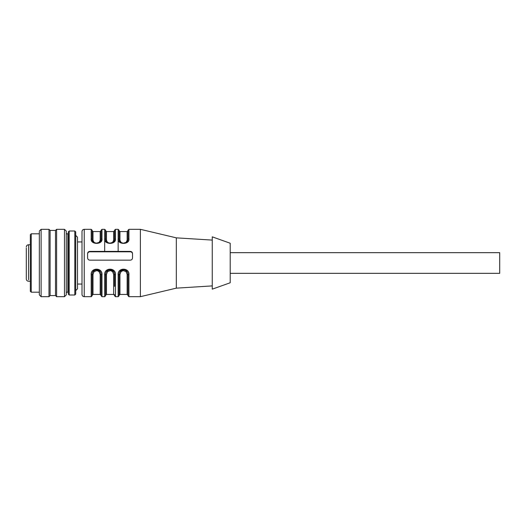 <?xml version="1.0" encoding="UTF-8"?>
<svg xmlns="http://www.w3.org/2000/svg" width="526" height="526" viewBox="0 0 526 526"><rect width="100%" height="100%" fill="white"/><g stroke="black" fill="none" stroke-linecap="round" stroke-linejoin="round"><path stroke-width="0.79" d="M26.3 248.016L26.3 278.497M26.3 257.194L26.3 264.322M26.3 266.143L26.3 267.879M101.084 241.487L101.084 239.521C100.966 241.631 99.467 242.887 96.593 243.295C93.72 242.894 92.221 241.638 92.103 239.521L92.103 230.21L91.202 229.316L84.239 229.316C82.878 229.448 82.128 230.197 81.997 231.558L81.997 294.442L81.997 284.053L77.5 284.053M81.997 258.444L81.997 232.308M212.248 285.907L176.315 288.149L140.383 296.684L140.383 229.316L128.929 229.316L128.028 230.21L128.028 239.521L128.028 230.21M104.674 274.92L104.674 296.684L105.575 295.79L105.575 274.605L104.674 274.92C103.813 267.274 116.331 267.307 115.457 274.92L115.457 296.684L118.153 296.684L118.153 274.92C117.291 267.274 129.81 267.307 128.929 274.92L128.028 274.605L128.028 295.79L128.929 296.684L128.929 274.92M128.929 230.112L128.929 238.883C129.791 244.866 117.272 244.84 118.153 238.883A0.901 0.644 0 0 1 119.047 239.521C119.836 242.21 119.816 242.479 123.551 243.275C127.318 242.466 127.233 242.184 128.028 239.521C127.917 241.631 126.418 242.887 123.538 243.295C120.671 242.894 119.172 241.638 119.047 239.521L119.047 230.21L118.153 229.316L115.457 229.316L114.556 230.21L114.556 239.521A0.901 0.644 0 0 1 115.457 238.883C116.318 244.866 103.8 244.84 104.674 238.883L104.674 251.08M101.077 239.725A0.901 0.651 0 0 1 100.183 240.29L100.183 231.558L101.084 230.664L101.084 239.521A0.901 0.644 0 0 1 101.978 238.883C102.846 244.866 90.321 244.84 91.202 238.883L91.202 230.112M84.239 229.316L84.239 296.684L91.202 296.684L91.202 274.92C90.341 267.274 102.859 267.307 101.978 274.92L101.084 274.605L101.084 295.79L101.978 296.684L101.978 274.92M87.605 257.918C87.737 259.272 88.486 260.015 89.854 260.16L130.277 260.16C131.638 260.022 132.388 259.279 132.526 257.918L132.526 253.532C132.394 252.23 131.645 251.513 130.277 251.389L89.854 251.389C88.493 251.513 87.743 252.224 87.605 253.532L87.605 257.918M176.315 288.149L176.315 237.851L140.383 229.316M118.153 274.92L119.047 274.605L119.047 295.79L118.153 296.684M105.575 274.605L105.575 274.592C105.693 271.718 107.186 270.048 110.066 269.595C112.939 270.042 114.431 271.705 114.556 274.605L114.556 286.361M91.202 274.92L92.103 274.605L92.103 295.79L91.202 296.684M101.084 239.521C100.558 241.868 99.315 243.097 97.363 243.209C92.352 242.703 93.063 242.072 92.103 239.521A0.901 0.644 180 0 0 91.202 238.883M114.55 239.725A0.901 0.651 0 0 1 113.662 240.29L113.662 231.558L114.556 230.664L114.556 239.521C114.438 241.631 112.945 242.887 110.066 243.295C107.192 242.894 105.7 241.638 105.575 239.521A0.901 0.644 180 0 0 104.674 238.883L104.674 230.112M114.556 239.521C114.03 241.868 112.788 243.097 110.841 243.209C105.831 242.703 106.535 242.072 105.575 239.521L105.575 230.21L104.674 229.316L101.978 229.316L101.084 230.21M114.556 241.487L114.556 230.21M128.929 238.883A0.901 0.644 180 0 0 128.028 239.521M119.047 274.605L119.047 274.592C119.165 271.718 120.664 270.048 123.538 269.595C126.411 270.042 127.91 271.705 128.028 274.605M92.103 274.605L92.103 274.592C92.214 271.718 93.713 270.048 96.593 269.595C99.46 270.042 100.959 271.705 101.084 274.605M114.556 274.592L115.457 274.92M87.605 254.005A2.249 2.189 180 0 1 89.854 251.809L130.277 251.809A2.249 2.189 180 0 1 132.526 254.005M114.556 294.573L114.556 295.336L113.662 294.442L106.476 294.442L106.476 274.394L105.575 274.717M101.084 274.717L101.084 274.723C100.926 271.889 99.434 270.279 96.593 269.884C93.753 270.279 92.254 271.889 92.103 274.723L92.103 295.336L92.997 294.442L92.997 274.394L92.103 274.717M92.103 239.521L92.103 241.48M128.028 295.336L127.134 294.442L127.134 274.394L126.036 271.613L123.077 270.581L121.039 271.62L119.948 274.394L119.047 274.717M119.047 274.723C119.205 271.889 120.697 270.279 123.538 269.884C126.378 270.279 127.877 271.889 128.028 274.723L128.028 274.717M105.575 274.723C105.726 271.889 107.225 270.279 110.066 269.884C112.906 270.279 114.405 271.889 114.556 274.723L113.662 274.394L112.564 271.613L110.473 270.568L107.56 271.62L106.476 274.394M212.248 236.838L230.21 243.236L230.21 282.764L212.248 289.162L212.248 237.456M127.134 274.394L128.028 274.723M101.084 295.336L100.183 294.442L100.183 274.394L101.084 274.723M92.109 239.725A0.901 0.651 180 0 0 92.997 240.29L94.095 242.414L96.186 243.242L99.092 242.407L100.183 240.29M105.581 239.725A0.901 0.651 180 0 0 106.476 240.29L107.567 242.414L109.658 243.242L112.571 242.407L113.662 240.29M119.948 240.29L121.046 242.414L123.137 243.242L126.043 242.407L127.134 240.29L127.134 231.558L119.948 231.558L119.948 240.29A0.901 0.651 0 0 1 119.054 239.725M127.134 240.29A0.901 0.651 180 0 0 128.022 239.725M100.183 274.394L99.085 271.613L96.994 270.568L94.088 271.62L92.997 274.394M230.21 273.329L499.7 273.329L499.7 252.671L230.21 252.671M30.344 234.701L31.238 233.807L31.238 292.193L30.344 291.299L30.344 235.372M39.325 231.111L41.12 229.316L41.12 296.684L39.325 294.889L39.325 231.867M50.102 295.566L50.102 230.434L55.493 230.434L55.493 295.566L50.102 295.566L48.984 296.684L48.984 229.316L41.12 229.316M55.493 230.434L56.617 229.316L56.617 296.684L55.493 295.566M64.474 229.316L66.276 231.111L66.276 294.889L64.474 296.684L64.474 229.316L56.617 229.316M66.276 292.193L67.847 292.193L67.847 233.807L66.276 233.807M68.295 232.637L68.295 289.951L67.847 289.951M69.195 295.001L69.195 230.999L68.295 231.894L68.295 294.106L69.195 295.001L74.81 295.001L75.705 294.106L75.705 293.363L75.705 294.106M69.195 230.999L74.81 230.999L75.705 231.894L75.705 293.363M75.705 289.971L75.705 257.023M75.705 290.622L77.5 288.827L77.5 237.173L75.705 235.378M81.997 283.553L81.997 284.053M30.344 244.754L28.549 244.754L28.549 279.806M118.153 230.112L118.153 251.08M115.457 230.112L115.457 238.883M101.978 230.112L101.978 238.883M89.854 251.389L89.854 251.809M130.277 251.389L130.277 251.809M119.948 274.394L119.948 294.442L119.047 295.336M113.662 274.394L113.662 294.442M92.997 240.29L92.997 231.558L92.103 230.664M106.476 240.29L106.476 231.558L105.575 230.664M74.81 230.999L74.81 295.001M26.3 279.004C26.431 280.365 27.181 281.114 28.549 281.246L30.344 281.246M28.549 244.754C27.181 244.886 26.431 245.635 26.3 246.996M84.239 296.684C82.878 296.552 82.128 295.803 81.997 294.442M140.383 296.684L128.929 296.684M104.674 296.684L101.978 296.684M115.457 296.684L114.556 295.79M212.248 240.093L176.315 237.851M106.476 294.442L105.575 295.336M119.948 231.558L119.047 230.664M127.134 231.558L128.028 230.664M127.134 294.442L119.948 294.442M100.183 294.442L92.997 294.442M100.183 231.558L92.997 231.558M113.662 231.558L106.476 231.558M39.325 292.193L31.238 292.193M39.325 233.807L31.238 233.807M48.984 296.684L41.12 296.684M50.102 230.434L48.984 229.316M64.474 296.684L56.617 296.684M68.295 236.049L67.847 236.049M81.997 241.947L77.5 241.947"/></g></svg>
